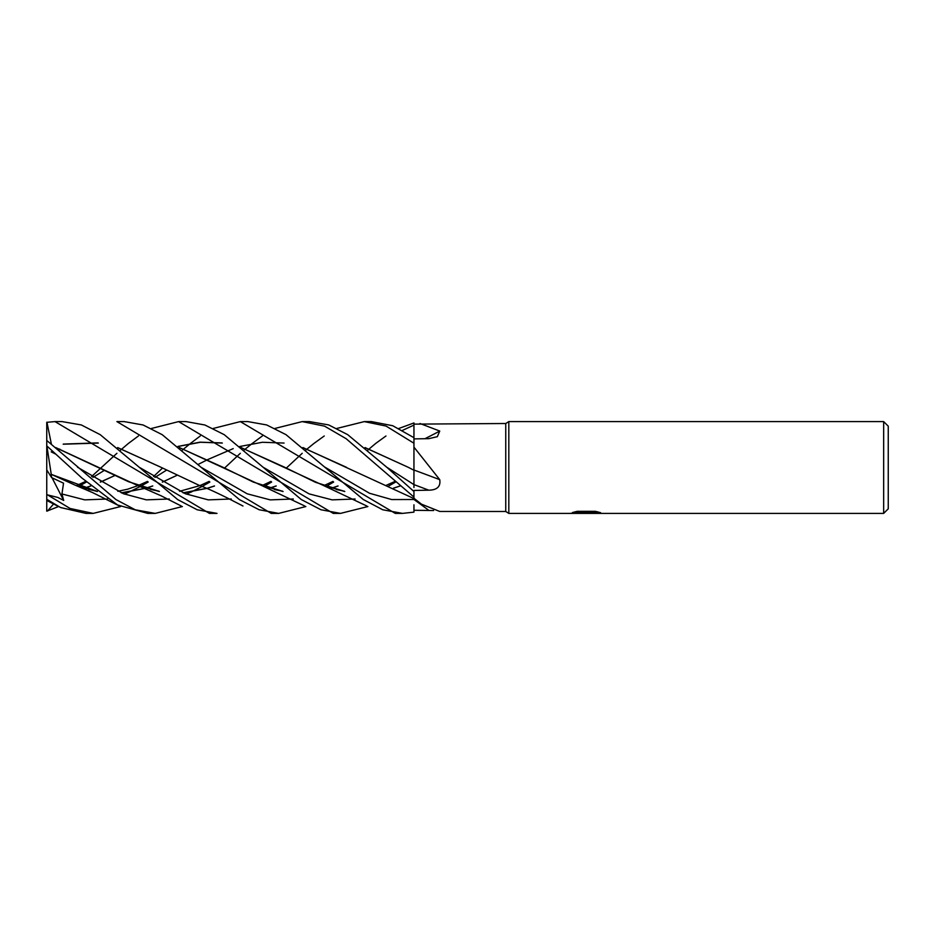 <?xml version="1.0" encoding="UTF-8"?>
<svg xmlns="http://www.w3.org/2000/svg" width="935" height="935" viewBox="0 0 935 935"><rect width="100%" height="100%" fill="white"/><g stroke="black" fill="none" stroke-linecap="round" stroke-linejoin="round"><path stroke-width="1.4" d="M883.657 513.397L883.657 421.603L888.25 426.185L888.25 508.815L883.657 513.397L508.815 513.397L505.753 511.492L439.742 511.457L421.486 504.175L413.948 498.285L421.486 504.175M505.753 511.492L505.753 423.508L508.815 421.603L883.657 421.603M336.822 428.452L364.299 421.603L386.073 426.068L413.948 443.237L413.948 424.128L505.753 423.508M420.014 423.508L439.742 431.058L437.346 436.68L428.779 438.667L413.948 438.889M439.742 479.667A776.775 119.528 -165 0 0 413.948 470.013L413.948 447.129L439.742 479.667C440.794 486.527 437.148 490.033 428.779 490.185L413.948 490.443L413.948 491.483L386.774 467.243L347.703 434.658L328.676 424.922L309.555 421.603L302.204 421.603L324.515 426.126L346.149 438.702L413.948 497.058L413.948 491.483M508.815 513.397L508.815 421.603L508.815 513.397M586.023 513.023L569.695 513.397L587.145 512.532L572.465 512.532L577.246 511.328L595.361 511.328L600.609 512.672L585.287 513.397L586.023 512.602L597.231 511.737M583.043 513.397L579.969 512.953M589.997 512.672L585.333 513.397M575.364 511.749L587.145 511.749L587.145 512.532M433.63 510.533L413.948 510.288L413.948 504.818M424.887 438.725A776.775 667.999 -149.8 0 0 439.742 431.058M151.517 428.452L178.608 421.603L186.135 421.603L204.882 424.993L224.236 434.67L263.097 467.231L309.099 493.879L332.112 499.863L355.113 499.009L332.112 499.863L309.099 493.879L263.097 467.231L301.28 499.547L320.962 509.75L340.469 513.397L333.514 513.397M58.589 506.548L46.75 511.176L46.75 422.316L55.013 421.603L62.154 421.603L81.31 424.946L100.232 434.682L139.221 467.255L185.247 493.703L208.26 499.874L231.261 498.998L208.26 499.874L185.247 493.703L139.221 467.255L177.72 499.617L197.156 509.762L217.002 513.397L209.452 513.397L55.013 421.603M83.916 483.512L85.985 481.689M91.595 476.523L116.898 453.311M120.603 450.086L121.784 449.057M121.854 449.01L128.189 443.611M128.364 443.47L138.392 436.002M178.608 421.603L333.257 513.397M305.85 506.548L278.688 513.397L271.232 513.397L116.898 421.603L124.238 421.603L143.137 424.993L162.246 434.705L201.048 467.255L247.179 493.797L270.25 499.886L293.31 498.998L270.25 499.886L247.179 493.797L201.048 467.255L239.43 499.606L259.124 509.739L278.688 513.397L271.279 513.397M92.916 513.397L85.985 513.397L60.541 507.518L46.75 499.278M120.603 506.548L93.184 513.397L70.09 508.476L46.75 494.405M145.638 483.5L147.765 481.689M153.562 476.523L162.48 468.096M182.383 450.086L183.611 449.057M183.669 449.01L190.249 443.611M190.401 443.482L200.242 436.002M213.227 428.452L240.318 421.603L247.857 421.603L240.318 421.603L395.26 513.397L402.225 513.397M413.948 510.288L413.948 512.135L402.482 513.397L382.731 509.774L363.341 499.547L286.017 434.67L266.685 424.946L247.857 421.603M364.299 421.603L371.277 421.603M413.948 434.565L413.948 437.685L392.77 425.741L371.429 421.603M302.344 421.603L309.555 421.603M182.383 506.548L155.222 513.397L147.765 513.397L117.494 504.958L81.859 477.995L46.75 445.831M155.222 513.397L135.294 509.809L115.975 499.582L46.75 440.443M398.918 428.452L413.948 422.947L413.948 424.128M413.948 443.237L413.948 447.129M413.948 462.276L413.948 470.247L408.747 467.558M413.948 470.153L413.948 487.509M413.948 497.058L413.948 498.285M179.497 447.678L223.021 467.301L253.315 482.086L282.896 491.389M331.563 488.14L337.991 485.931M179.321 447.538L261.262 485.335L283.06 491.529M331.691 488.187L338.061 485.99M413.948 425.098L402.482 430.369M326.245 486.387L333.643 482.039L326.245 486.387M51.18 474.302L75.595 485.347L97.357 491.541M51.25 474.361L97.158 491.378M121.293 492.827L145.813 488.187M145.953 488.152L152.721 485.943M162.316 482.098L176.762 475.401M198.103 464.45L207.652 459.611M207.687 459.599L233.201 448.625M239.757 446.498L262.408 442.267L284.065 443.061M303.08 447.701L346.511 467.325M121.492 492.909L145.965 488.234M146.105 488.187L152.779 485.99M162.374 482.133L176.808 475.424M302.893 447.538L413.948 498.589M51.25 474.396L46.949 446.369M207.348 483.5L209.452 481.689M224.529 468.084L240.318 453.311M244.07 450.086L245.286 449.057M245.356 448.999L252.053 443.599M252.205 443.482L262.326 436.002M274.937 428.452L302.204 421.603M47.51 494.895L57.841 497.443L63.697 500.447L61.944 493.972L63.533 483.185L51.635 477.61L51.215 474.349M61.944 493.972L84.746 499.863L107.537 499.009L84.746 499.863L61.944 493.972M124.355 494.101L128.948 492.102L124.355 494.101M129.322 491.927L140.332 486.434L129.322 491.927M140.437 486.375L148.174 482.039L140.437 486.375M166.43 470.2L154.953 477.423M413.948 499.489L391.718 499.559L369.489 493.248L325.029 467.231L369.489 493.248L391.718 499.559L413.948 499.489A774.659 739.842 -120.1 0 1 428.779 510.358M264.254 486.375L271.629 482.039L264.254 486.375M276.141 485.931L269.479 488.14M117.623 447.561L161.042 467.313L117.787 447.69M98.327 443.073L63.206 444.207M63.299 444.078L97.918 442.886M161.042 467.313L199.202 485.358C205.875 487.684 215.985 492.254 229.519 499.08L242.971 506.01M269.642 488.187L276.222 486.001M367.876 450.086L369.009 449.069M369.08 449.01L375.484 443.611M375.671 443.459L385.956 435.99M77.511 467.231L123.397 493.703L146.339 499.851L169.282 498.998M186.252 494.101L191.067 492.079M191.383 491.939L202.112 486.434M202.217 486.375L209.861 482.039M386.774 467.231L413.948 484.61A774.659 119.201 -165 0 1 428.779 490.185M55.878 447.69L128.644 481.759L159.254 491.389M183.096 492.827L207.488 488.187M207.652 488.14L214.454 485.943M365.153 447.69L408.303 467.325L365.001 447.561M55.714 447.561L137.316 485.358L159.406 491.518M183.307 492.909L207.652 488.245M207.815 488.187L214.512 486.001M51.331 443.903L46.949 422.223M269.198 483.488L271.232 481.689M286.32 468.084L302.215 453.311M305.85 450.086L307.031 449.069M307.112 448.999L313.728 443.611M313.915 443.47L324.235 435.99M367.876 506.548L340.469 513.397M47.51 510.989L53.681 503.871M78.739 486.387L86.394 482.039L78.739 486.387M104.615 470.2L92.927 477.411M388.002 486.387L395.669 482.039L388.002 486.387M84.208 488.152L90.788 485.931M100.326 482.086L115.075 475.401M178.036 446.486L200.441 442.255L222.32 443.061M241.207 447.69L284.789 467.313L315.562 482.32L344.583 491.389M393.495 488.152L400.075 485.943M49.917 501.616L46.949 499.722M84.349 488.187L90.847 485.99M100.396 482.133L115.11 475.424M177.954 446.427L199.985 442.173L222.016 442.921M241.02 447.538L323.136 485.335L344.77 491.529M393.623 488.187L400.133 485.99M51.635 477.61L46.75 469.908M58.87 450.343L59.77 449.08M63.697 500.447L52.056 477.808M589.997 513.373L589.997 512.602M261.262 485.335L304.787 506.022M332.965 481.408L323.977 485.581M282.65 491.202L274.458 489.554M75.595 485.347L92.659 492.628L119.505 505.999M147.45 481.42L138.135 485.569M138.018 485.616L127.627 489.204L117.857 491.296M96.924 491.191L88.661 489.426M270.928 481.408L262.08 485.581M51.215 451.862L56.112 454.317M209.136 481.408L199.985 485.569M199.88 485.616L179.567 491.296M159.02 491.202L150.512 489.426M137.316 485.358L161.159 495.819L181.273 506.01M85.681 481.42L76.436 485.581M394.956 481.42L385.699 485.581M344.337 491.191L336.261 489.519M46.949 500.552L57.538 506.01M323.136 485.335L366.824 506.01"/></g></svg>

